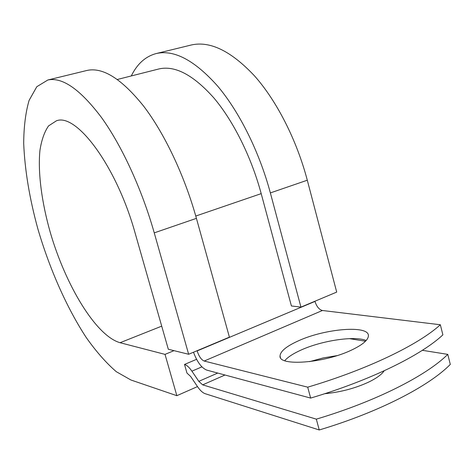 <?xml version="1.0" encoding="UTF-8"?>
<svg xmlns="http://www.w3.org/2000/svg" width="474" height="474" viewBox="0 0 474 474"><rect width="100%" height="100%" fill="white"/><g stroke="black" fill="none" stroke-linecap="round" stroke-linejoin="round"><path stroke-width="0.71" d="M384.213 370.769C381.706 374.454 376.652 378.169 369.05 381.914C355.476 388.242 340.682 392.182 324.654 393.728M351.406 350.138C362.539 344.847 368.203 340.065 368.411 335.788C369.092 324.856 324.992 328.612 298.579 340.765C286.503 346.192 280.324 351.264 280.027 355.998C278.487 366.461 323.979 363.315 351.406 350.138M366.183 340.492C354.469 335.604 321.692 340.616 301.073 350.049C293.288 353.545 287.842 357.088 284.732 360.678M193.499 352.229C197.166 362.012 201.574 367.966 206.729 370.093L310.648 398.083C370.769 380.237 421.25 355.21 442.882 334.863L440.346 324.755L322.409 310.494C319.115 309.599 316.638 306.577 314.979 301.428L314.926 301.239M310.648 398.083L307.709 387.169L204.181 361.04C201.296 359.802 198.95 356.43 197.154 350.92L197.095 350.719M202.647 384.858L198.813 381.345L191.905 371.172C189.28 367.374 186.815 365.134 184.516 364.447L186.969 373.079L190.655 376.469L197.498 386.612C200.147 390.469 202.694 392.833 205.147 393.693L319.245 429.971C379.093 412.084 429.1 386.085 450.3 364.411L447.782 354.374C426.434 375.604 376.267 401.271 316.324 419.146L202.647 384.858L224.984 375.011M309.587 361.638L323.268 357.911L336.961 355.642M349.379 338.637L365.507 341.221M422.358 350.31L447.782 354.374M307.709 387.169C367.919 369.341 418.566 344.645 440.346 324.755M319.245 429.971L316.324 419.146M184.516 364.447L196.58 359.322M158.411 69.08L159.021 68.926C175.066 65.299 193.321 74.939 213.78 97.834C233.279 120.84 251.226 156.663 261.198 193.635L291.409 305.973L300.943 307.111L336.706 292.097L307.294 180.215C296.635 139.771 276.626 100.755 254.502 75.876C231.276 51.162 210.284 40.847 191.537 44.935L190.536 45.178M161.711 326.148L120.07 342.714L165.023 354.38L176.849 395.689L130.942 380.006L116.326 371.717C106.217 363.001 96.198 351.619 86.262 337.571C66.721 307.745 49.586 268.877 37.879 228.942C29.524 198.493 24.796 170.012 23.7 143.486C23.795 126.842 25.596 112.474 29.098 100.381L36.812 86.701L47.85 79.999C62.396 76.924 80.254 89.402 101.43 117.428C121.729 145.595 141.773 188.901 154.246 232.864L188.646 354.268L229.41 337.15L196.42 218.354C184.457 175.356 164.389 133.247 143.527 106.004C121.717 78.903 102.923 67.041 87.139 70.413L86.298 70.614M120.07 342.714C95.944 335.9 65.69 285.401 50.309 232.538C41.724 202.351 37.766 172.625 39.935 150.424C41.54 140.049 44.414 131.879 48.549 125.906L56.4 120.817C76.308 112.717 116.521 165.93 135.108 233.018L168.311 349.255L188.646 354.268M131.286 75.947C137.276 63.723 145.714 56.228 156.586 53.461C174.391 49.604 194.696 60.429 217.489 85.924C239.228 111.58 259.278 151.621 270.364 192.918L300.943 307.111M176.849 395.689L197.492 386.594M174.005 350.659L165.023 354.38M204.181 361.04L322.409 310.494M198.813 381.345L217.738 373.062M191.905 371.172L201.912 366.864M197.154 350.92L314.979 301.428M195.774 216.043L261.198 193.635M154.246 232.864L196.42 218.354M270.364 192.918L307.294 180.215M117.38 79.466L159.021 68.926M280.436 357.497L280.027 355.998M47.85 79.999L87.139 70.413M156.586 53.461L191.537 44.935"/></g></svg>
